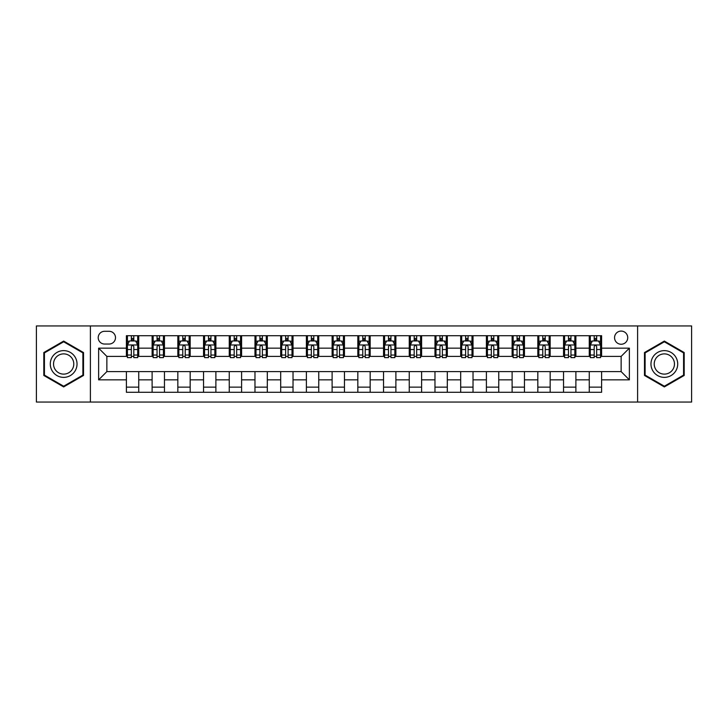 <?xml version="1.0" encoding="UTF-8"?>
<svg xmlns="http://www.w3.org/2000/svg" width="728" height="728" viewBox="0 0 728 728"><rect width="100%" height="100%" fill="white"/><g stroke="black" fill="none" stroke-linecap="round" stroke-linejoin="round"><path stroke-width="1.09" d="M621.139 331.085A6.579 6.579 0 0 0 614.559 337.665A6.579 6.579 0 0 0 621.139 344.253A6.579 6.579 0 0 0 627.727 337.665A6.579 6.579 0 0 0 621.139 331.085M637.601 402.056L691.6 402.056L691.6 325.944L637.601 325.944L637.601 402.056L90.399 402.056L90.399 325.944L36.4 325.944L36.4 402.056L90.399 402.056M104.595 344.044L109.118 344.044A6.379 6.379 0 0 0 115.497 337.665A6.379 6.379 0 0 0 109.118 331.295L104.595 331.295A6.379 6.379 0 0 0 98.216 337.665A6.379 6.379 0 0 0 104.595 344.044M637.601 325.944L90.399 325.944M126.399 379.843L98.626 379.843L98.626 348.157L126.399 348.157L126.399 356.392L106.861 356.392L106.861 371.608L126.399 371.608L126.399 392.283L601.601 392.283L601.601 371.608L621.139 371.608L621.139 356.392L601.601 356.392L601.601 348.157L629.374 348.157L629.374 379.843L601.601 379.843M601.601 348.157L601.601 335.717L126.399 335.717L126.399 348.157M589.261 335.717L589.261 356.392L590.29 356.392M594.194 356.392L596.66 356.392M600.573 356.392L601.601 356.392M589.261 356.392L574.856 356.392M563.545 335.717L563.545 356.392L564.573 356.392M568.477 356.392L570.952 356.392M563.545 356.392L549.14 356.392M537.828 335.717L537.828 356.392L538.856 356.392M542.77 356.392L545.236 356.392M537.828 356.392L523.432 356.392M512.112 335.717L512.112 356.392L513.14 356.392M517.053 356.392L519.519 356.392M512.112 356.392L497.715 356.392M486.404 335.717L486.404 356.392L487.432 356.392M491.336 356.392L493.802 356.392M486.404 356.392L471.999 356.392M460.688 335.717L460.688 356.392L461.716 356.392M465.62 356.392L468.095 356.392M460.688 356.392L446.282 356.392M434.971 335.717L434.971 356.392L435.999 356.392M439.912 356.392L442.378 356.392M434.971 356.392L420.575 356.392M409.254 335.717L409.254 356.392L410.283 356.392M414.196 356.392L416.662 356.392M409.254 356.392L394.858 356.392M383.547 335.717L383.547 356.392L384.575 356.392M388.479 356.392L390.945 356.392M383.547 356.392L369.142 356.392M357.83 335.717L357.83 356.392L358.859 356.392M362.762 356.392L365.238 356.392M357.83 356.392L343.425 356.392M332.114 335.717L332.114 356.392L333.142 356.392M337.055 356.392L339.521 356.392M332.114 356.392L317.717 356.392M306.397 335.717L306.397 356.392L307.425 356.392M311.338 356.392L313.804 356.392M306.397 356.392L292.001 356.392M280.69 335.717L280.69 356.392L281.718 356.392M285.622 356.392L288.088 356.392M280.69 356.392L266.284 356.392M254.973 335.717L254.973 356.392L256.001 356.392M259.905 356.392L262.38 356.392M254.973 356.392L240.568 356.392M229.256 335.717L229.256 356.392L230.285 356.392M234.198 356.392L236.664 356.392M229.256 356.392L214.86 356.392M203.54 335.717L203.54 356.392L204.568 356.392M208.481 356.392L210.947 356.392M203.54 356.392L189.143 356.392M177.832 335.717L177.832 356.392L178.861 356.392M182.764 356.392L185.231 356.392M177.832 356.392L163.427 356.392M152.116 335.717L152.116 356.392L153.144 356.392M157.048 356.392L159.523 356.392M152.116 356.392L137.71 356.392M126.399 356.392L127.427 356.392M131.34 356.392L133.806 356.392M126.399 371.608L138.739 371.608L138.739 392.283M601.601 371.608L138.739 371.608M138.739 335.717L138.739 356.392M126.399 340.859L127.427 340.859M131.34 340.859L133.806 340.859M137.71 340.859L138.739 340.859M126.399 387.141L138.739 387.141M152.116 371.608L152.116 392.283M164.455 335.717L164.455 356.392M152.116 340.859L153.144 340.859M157.048 340.859L159.523 340.859M163.427 340.859L164.455 340.859M164.455 371.608L164.455 392.283M152.116 387.141L164.455 387.141M177.832 371.608L177.832 392.283M190.172 371.608L190.172 392.283M177.832 387.141L190.172 387.141M190.172 335.717L190.172 356.392M177.832 340.859L178.861 340.859M182.764 340.859L185.231 340.859M189.143 340.859L190.172 340.859M203.54 371.608L203.54 392.283M215.888 371.608L215.888 392.283M203.54 387.141L215.888 387.141M215.888 335.717L215.888 356.392M203.54 340.859L204.568 340.859M208.481 340.859L210.947 340.859M214.86 340.859L215.888 340.859M229.256 371.608L229.256 392.283M241.596 371.608L241.596 392.283M229.256 387.141L241.596 387.141M241.596 335.717L241.596 356.392M229.256 340.859L230.285 340.859M234.198 340.859L236.664 340.859M240.568 340.859L241.596 340.859M254.973 371.608L254.973 392.283M267.312 371.608L267.312 392.283M254.973 387.141L267.312 387.141M267.312 335.717L267.312 356.392M254.973 340.859L256.001 340.859M259.905 340.859L262.38 340.859M266.284 340.859L267.312 340.859M280.69 371.608L280.69 392.283M293.029 371.608L293.029 392.283M280.69 387.141L293.029 387.141M293.029 335.717L293.029 356.392M280.69 340.859L281.718 340.859M285.622 340.859L288.088 340.859M292.001 340.859L293.029 340.859M306.397 371.608L306.397 392.283M318.746 371.608L318.746 392.283M306.397 387.141L318.746 387.141M318.746 335.717L318.746 356.392M306.397 340.859L307.425 340.859M311.338 340.859L313.804 340.859M317.717 340.859L318.746 340.859M332.114 371.608L332.114 392.283M344.453 371.608L344.453 392.283M332.114 387.141L344.453 387.141M344.453 335.717L344.453 356.392M332.114 340.859L333.142 340.859M337.055 340.859L339.521 340.859M343.425 340.859L344.453 340.859M357.83 371.608L357.83 392.283M370.17 371.608L370.17 392.283M357.83 387.141L370.17 387.141M370.17 335.717L370.17 356.392M357.83 340.859L358.859 340.859M362.762 340.859L365.238 340.859M369.142 340.859L370.17 340.859M383.547 371.608L383.547 392.283M395.886 371.608L395.886 392.283M383.547 387.141L395.886 387.141M395.886 335.717L395.886 356.392M383.547 340.859L384.575 340.859M388.479 340.859L390.945 340.859M394.858 340.859L395.886 340.859M409.254 371.608L409.254 392.283M421.603 371.608L421.603 392.283M409.254 387.141L421.603 387.141M421.603 335.717L421.603 356.392M409.254 340.859L410.283 340.859M414.196 340.859L416.662 340.859M420.575 340.859L421.603 340.859M434.971 371.608L434.971 392.283M447.311 371.608L447.311 392.283M434.971 387.141L447.311 387.141M447.311 335.717L447.311 356.392M434.971 340.859L435.999 340.859M439.912 340.859L442.378 340.859M446.282 340.859L447.311 340.859M460.688 371.608L460.688 392.283M473.027 371.608L473.027 392.283M460.688 387.141L473.027 387.141M473.027 335.717L473.027 356.392M460.688 340.859L461.716 340.859M465.62 340.859L468.095 340.859M471.999 340.859L473.027 340.859M486.404 371.608L486.404 392.283M498.744 371.608L498.744 392.283M486.404 387.141L498.744 387.141M498.744 335.717L498.744 356.392M486.404 340.859L487.432 340.859M491.336 340.859L493.802 340.859M497.715 340.859L498.744 340.859M512.112 371.608L512.112 392.283M524.46 371.608L524.46 392.283M512.112 387.141L524.46 387.141M524.46 335.717L524.46 356.392M512.112 340.859L513.14 340.859M517.053 340.859L519.519 340.859M523.432 340.859L524.46 340.859M537.828 371.608L537.828 392.283M550.168 371.608L550.168 392.283M537.828 387.141L550.168 387.141M550.168 335.717L550.168 356.392M537.828 340.859L538.856 340.859M542.77 340.859L545.236 340.859M549.14 340.859L550.168 340.859M563.545 371.608L563.545 392.283M575.884 371.608L575.884 392.283M563.545 387.141L575.884 387.141M575.884 335.717L575.884 356.392M563.545 340.859L564.573 340.859M568.477 340.859L570.952 340.859M574.856 340.859L575.884 340.859M589.261 371.608L589.261 392.283M589.261 387.141L601.601 387.141M589.261 340.859L590.29 340.859M594.194 340.859L596.66 340.859M600.573 340.859L601.601 340.859M106.861 356.392L98.626 348.157M106.861 371.608L98.626 379.843M629.374 348.157L621.139 356.392M629.374 379.843L621.139 371.608M63.655 386.923L83.511 375.457L83.511 352.543L63.655 341.077L43.807 352.543L43.807 375.457L63.655 386.923M684.193 352.543L664.346 341.077L644.489 352.543L644.489 375.457L664.346 386.923L684.193 375.457L684.193 352.543M133.806 338.393L131.34 338.393M137.71 355.046L133.806 355.046L133.806 357.621L137.71 357.621L137.71 345.072L135.654 340.959L129.484 340.959L127.427 345.072L127.427 357.621L131.34 357.621L131.34 355.046L127.427 355.046M127.427 345.072L127.427 335.717M137.71 345.072L137.71 335.717M131.34 340.959L131.34 335.717M133.806 335.717L133.806 340.959M133.806 355.046L133.806 346.619C132.987 345.036 132.159 345.036 131.34 346.619L131.34 355.046M159.523 338.393L157.048 338.393M163.427 355.046L159.523 355.046L159.523 357.621L163.427 357.621L163.427 345.072L161.37 340.959L155.201 340.959L153.144 345.072L153.144 357.621L157.048 357.621L157.048 355.046L153.144 355.046M153.144 345.072L153.144 335.717M163.427 345.072L163.427 335.717M157.048 340.959L157.048 335.717M159.523 335.717L159.523 340.959M159.523 355.046L159.523 346.619C158.695 345.036 157.876 345.036 157.048 346.619L157.048 355.046M185.231 338.393L182.764 338.393M189.143 355.046L185.231 355.046L185.231 357.621L189.143 357.621L189.143 345.072L187.087 340.959L180.917 340.959L178.861 345.072L178.861 357.621L182.764 357.621L182.764 355.046L178.861 355.046M178.861 345.072L178.861 335.717M189.143 345.072L189.143 335.717M182.764 340.959L182.764 335.717M185.231 335.717L185.231 340.959M185.231 355.046L185.231 346.619C184.412 345.036 183.593 345.036 182.764 346.619L182.764 355.046M210.947 338.393L208.481 338.393M214.86 355.046L210.947 355.046L210.947 357.621L214.86 357.621L214.86 345.072L212.804 340.959L206.625 340.959L204.568 345.072L204.568 357.621L208.481 357.621L208.481 355.046L204.568 355.046M204.568 345.072L204.568 335.717M214.86 345.072L214.86 335.717M208.481 340.959L208.481 335.717M210.947 335.717L210.947 340.959M210.947 355.046L210.947 346.619C210.128 345.036 209.3 345.036 208.481 346.619L208.481 355.046M236.664 338.393L234.198 338.393M240.568 355.046L236.664 355.046L236.664 357.621L240.568 357.621L240.568 345.072L238.511 340.959L232.341 340.959L230.285 345.072L230.285 357.621L234.198 357.621L234.198 355.046L230.285 355.046M230.285 345.072L230.285 335.717M240.568 345.072L240.568 335.717M234.198 340.959L234.198 335.717M236.664 335.717L236.664 340.959M236.664 355.046L236.664 346.619C235.845 345.036 235.017 345.036 234.198 346.619L234.198 355.046M75.239 357.311A13.368 13.368 0 0 0 56.975 352.416A13.368 13.368 0 0 0 52.079 370.689A13.368 13.368 0 0 0 70.343 375.584A13.368 13.368 0 0 0 75.239 357.311M72.427 358.94A10.119 10.119 0 0 0 58.595 355.237A10.119 10.119 0 0 0 54.891 369.06A10.119 10.119 0 0 0 68.723 372.763A10.119 10.119 0 0 0 72.427 358.94M63.655 386.213L44.426 375.102L44.426 352.898L63.655 341.787L82.892 352.898L82.892 375.102L63.655 386.213M664.346 377.368A13.368 13.368 0 0 0 677.713 364A13.368 13.368 0 0 0 664.346 350.632A13.368 13.368 0 0 0 650.969 364A13.368 13.368 0 0 0 664.346 377.368M664.346 374.119A10.119 10.119 0 0 0 674.465 364A10.119 10.119 0 0 0 664.346 353.881A10.119 10.119 0 0 0 654.217 364A10.119 10.119 0 0 0 664.346 374.119M645.108 352.898L664.346 341.787L683.574 352.898L683.574 375.102L664.346 386.213L645.108 375.102L645.108 352.898M262.38 338.393L259.905 338.393M266.284 355.046L262.38 355.046L262.38 357.621L266.284 357.621L266.284 345.072L264.228 340.959L258.058 340.959L256.001 345.072L256.001 357.621L259.905 357.621L259.905 355.046L256.001 355.046M256.001 345.072L256.001 335.717M266.284 345.072L266.284 335.717M259.905 340.959L259.905 335.717M262.38 335.717L262.38 340.959M262.38 355.046L262.38 346.619C261.552 345.036 260.733 345.036 259.905 346.619L259.905 355.046M288.088 338.393L285.622 338.393M292.001 355.046L288.088 355.046L288.088 357.621L292.001 357.621L292.001 345.072L289.944 340.959L283.774 340.959L281.718 345.072L281.718 357.621L285.622 357.621L285.622 355.046L281.718 355.046M281.718 345.072L281.718 335.717M292.001 345.072L292.001 335.717M285.622 340.959L285.622 335.717M288.088 335.717L288.088 340.959M288.088 355.046L288.088 346.619C287.269 345.036 286.45 345.036 285.622 346.619L285.622 355.046M313.804 338.393L311.338 338.393M317.717 355.046L313.804 355.046L313.804 357.621L317.717 357.621L317.717 345.072L315.661 340.959L309.482 340.959L307.425 345.072L307.425 357.621L311.338 357.621L311.338 355.046L307.425 355.046M307.425 345.072L307.425 335.717M317.717 345.072L317.717 335.717M311.338 340.959L311.338 335.717M313.804 335.717L313.804 340.959M313.804 355.046L313.804 346.619C312.985 345.036 312.157 345.036 311.338 346.619L311.338 355.046M339.521 338.393L337.055 338.393M343.425 355.046L339.521 355.046L339.521 357.621L343.425 357.621L343.425 345.072L341.368 340.959L335.199 340.959L333.142 345.072L333.142 357.621L337.055 357.621L337.055 355.046L333.142 355.046M333.142 345.072L333.142 335.717M343.425 345.072L343.425 335.717M337.055 340.959L337.055 335.717M339.521 335.717L339.521 340.959M339.521 355.046L339.521 346.619C338.702 345.036 337.874 345.036 337.055 346.619L337.055 355.046M365.238 338.393L362.762 338.393M369.142 355.046L365.238 355.046L365.238 357.621L369.142 357.621L369.142 345.072L367.085 340.959L360.915 340.959L358.859 345.072L358.859 357.621L362.762 357.621L362.762 355.046L358.859 355.046M358.859 345.072L358.859 335.717M369.142 345.072L369.142 335.717M362.762 340.959L362.762 335.717M365.238 335.717L365.238 340.959M365.238 355.046L365.238 346.619C364.409 345.036 363.591 345.036 362.762 346.619L362.762 355.046M390.945 338.393L388.479 338.393M394.858 355.046L390.945 355.046L390.945 357.621L394.858 357.621L394.858 345.072L392.801 340.959L386.632 340.959L384.575 345.072L384.575 357.621L388.479 357.621L388.479 355.046L384.575 355.046M384.575 345.072L384.575 335.717M394.858 345.072L394.858 335.717M388.479 340.959L388.479 335.717M390.945 335.717L390.945 340.959M390.945 355.046L390.945 346.619C390.126 345.036 389.307 345.036 388.479 346.619L388.479 355.046M416.662 338.393L414.196 338.393M420.575 355.046L416.662 355.046L416.662 357.621L420.575 357.621L420.575 345.072L418.518 340.959L412.339 340.959L410.283 345.072L410.283 357.621L414.196 357.621L414.196 355.046L410.283 355.046M410.283 345.072L410.283 335.717M420.575 345.072L420.575 335.717M414.196 340.959L414.196 335.717M416.662 335.717L416.662 340.959M416.662 355.046L416.662 346.619C415.843 345.036 415.015 345.036 414.196 346.619L414.196 355.046M442.378 338.393L439.912 338.393M446.282 355.046L442.378 355.046L442.378 357.621L446.282 357.621L446.282 345.072L444.226 340.959L438.056 340.959L435.999 345.072L435.999 357.621L439.912 357.621L439.912 355.046L435.999 355.046M435.999 345.072L435.999 335.717M446.282 345.072L446.282 335.717M439.912 340.959L439.912 335.717M442.378 335.717L442.378 340.959M442.378 355.046L442.378 346.619C441.559 345.036 440.731 345.036 439.912 346.619L439.912 355.046M468.095 338.393L465.62 338.393M471.999 355.046L468.095 355.046L468.095 357.621L471.999 357.621L471.999 345.072L469.942 340.959L463.772 340.959L461.716 345.072L461.716 357.621L465.62 357.621L465.62 355.046L461.716 355.046M461.716 345.072L461.716 335.717M471.999 345.072L471.999 335.717M465.62 340.959L465.62 335.717M468.095 335.717L468.095 340.959M468.095 355.046L468.095 346.619C467.267 345.036 466.448 345.036 465.62 346.619L465.62 355.046M493.802 338.393L491.336 338.393M497.715 355.046L493.802 355.046L493.802 357.621L497.715 357.621L497.715 345.072L495.659 340.959L489.489 340.959L487.432 345.072L487.432 357.621L491.336 357.621L491.336 355.046L487.432 355.046M487.432 345.072L487.432 335.717M497.715 345.072L497.715 335.717M491.336 340.959L491.336 335.717M493.802 335.717L493.802 340.959M493.802 355.046L493.802 346.619C492.983 345.036 492.164 345.036 491.336 346.619L491.336 355.046M519.519 338.393L517.053 338.393M523.432 355.046L519.519 355.046L519.519 357.621L523.432 357.621L523.432 345.072L521.375 340.959L515.197 340.959L513.14 345.072L513.14 357.621L517.053 357.621L517.053 355.046L513.14 355.046M513.14 345.072L513.14 335.717M523.432 345.072L523.432 335.717M517.053 340.959L517.053 335.717M519.519 335.717L519.519 340.959M519.519 355.046L519.519 346.619C518.7 345.036 517.872 345.036 517.053 346.619L517.053 355.046M545.236 338.393L542.77 338.393M549.14 355.046L545.236 355.046L545.236 357.621L549.14 357.621L549.14 345.072L547.083 340.959L540.913 340.959L538.856 345.072L538.856 357.621L542.77 357.621L542.77 355.046L538.856 355.046M538.856 345.072L538.856 335.717M549.14 345.072L549.14 335.717M542.77 340.959L542.77 335.717M545.236 335.717L545.236 340.959M545.236 355.046L545.236 346.619C544.417 345.036 543.589 345.036 542.77 346.619L542.77 355.046M570.952 338.393L568.477 338.393M574.856 355.046L570.952 355.046L570.952 357.621L574.856 357.621L574.856 345.072L572.8 340.959L566.63 340.959L564.573 345.072L564.573 357.621L568.477 357.621L568.477 355.046L564.573 355.046M564.573 345.072L564.573 335.717M574.856 345.072L574.856 335.717M568.477 340.959L568.477 335.717M570.952 335.717L570.952 340.959M570.952 355.046L570.952 346.619C570.124 345.036 569.305 345.036 568.477 346.619L568.477 355.046M596.66 338.393L594.194 338.393M600.573 355.046L596.66 355.046L596.66 357.621L600.573 357.621L600.573 345.072L598.516 340.959L592.346 340.959L590.29 345.072L590.29 357.621L594.194 357.621L594.194 355.046L590.29 355.046M590.29 345.072L590.29 335.717M600.573 345.072L600.573 335.717M594.194 340.959L594.194 335.717M596.66 335.717L596.66 340.959M596.66 355.046L596.66 346.619C595.841 345.036 595.022 345.036 594.194 346.619L594.194 355.046M152.116 379.843L138.739 379.843M152.116 348.157L138.739 348.157M177.832 348.157L164.455 348.157M177.832 379.843L164.455 379.843M203.54 348.157L190.172 348.157M203.54 379.843L190.172 379.843M229.256 348.157L215.888 348.157M229.256 379.843L215.888 379.843M254.973 348.157L241.596 348.157M254.973 379.843L241.596 379.843M280.69 348.157L267.312 348.157M280.69 379.843L267.312 379.843M306.397 348.157L293.029 348.157M306.397 379.843L293.029 379.843M332.114 348.157L318.746 348.157M332.114 379.843L318.746 379.843M357.83 348.157L344.453 348.157M357.83 379.843L344.453 379.843M383.547 348.157L370.17 348.157M383.547 379.843L370.17 379.843M409.254 348.157L395.886 348.157M409.254 379.843L395.886 379.843M434.971 348.157L421.603 348.157M434.971 379.843L421.603 379.843M460.688 348.157L447.311 348.157M460.688 379.843L447.311 379.843M486.404 348.157L473.027 348.157M486.404 379.843L473.027 379.843M512.112 348.157L498.744 348.157M512.112 379.843L498.744 379.843M537.828 348.157L524.46 348.157M537.828 379.843L524.46 379.843M563.545 348.157L550.168 348.157M563.545 379.843L550.168 379.843M589.261 348.157L575.884 348.157M589.261 379.843L575.884 379.843M137.665 344.972L127.482 344.972M127.427 341.204L129.366 341.204M135.781 341.204L137.71 341.204M131.34 349.531L127.427 349.531M137.71 349.531L133.806 349.531M133.806 339.694L131.34 339.694M163.381 344.972L153.198 344.972M153.144 341.204L155.073 341.204M161.498 341.204L163.427 341.204M157.048 349.531L153.144 349.531M163.427 349.531L159.523 349.531M159.523 339.694L157.048 339.694M189.089 344.972L178.906 344.972M178.861 341.204L180.79 341.204M187.205 341.204L189.143 341.204M182.764 349.531L178.861 349.531M189.143 349.531L185.231 349.531M185.231 339.694L182.764 339.694M214.806 344.972L204.623 344.972M204.568 341.204L206.506 341.204M212.922 341.204L214.86 341.204M208.481 349.531L204.568 349.531M214.86 349.531L210.947 349.531M210.947 339.694L208.481 339.694M240.522 344.972L230.339 344.972M230.285 341.204L232.223 341.204M238.638 341.204L240.568 341.204M234.198 349.531L230.285 349.531M240.568 349.531L236.664 349.531M236.664 339.694L234.198 339.694M266.239 344.972L256.056 344.972M256.001 341.204L257.93 341.204M264.355 341.204L266.284 341.204M259.905 349.531L256.001 349.531M266.284 349.531L262.38 349.531M262.38 339.694L259.905 339.694M291.946 344.972L281.763 344.972M281.718 341.204L283.647 341.204M290.062 341.204L292.001 341.204M285.622 349.531L281.718 349.531M292.001 349.531L288.088 349.531M288.088 339.694L285.622 339.694M317.663 344.972L307.48 344.972M307.425 341.204L309.364 341.204M315.779 341.204L317.717 341.204M311.338 349.531L307.425 349.531M317.717 349.531L313.804 349.531M313.804 339.694L311.338 339.694M343.379 344.972L333.197 344.972M333.142 341.204L335.08 341.204M341.496 341.204L343.425 341.204M337.055 349.531L333.142 349.531M343.425 349.531L339.521 349.531M339.521 339.694L337.055 339.694M369.087 344.972L358.913 344.972M358.859 341.204L360.788 341.204M367.212 341.204L369.142 341.204M362.762 349.531L358.859 349.531M369.142 349.531L365.238 349.531M365.238 339.694L362.762 339.694M394.804 344.972L384.621 344.972M384.575 341.204L386.504 341.204M392.92 341.204L394.858 341.204M388.479 349.531L384.575 349.531M394.858 349.531L390.945 349.531M390.945 339.694L388.479 339.694M420.52 344.972L410.337 344.972M410.283 341.204L412.221 341.204M418.636 341.204L420.575 341.204M414.196 349.531L410.283 349.531M420.575 349.531L416.662 349.531M416.662 339.694L414.196 339.694M446.237 344.972L436.054 344.972M435.999 341.204L437.938 341.204M444.353 341.204L446.282 341.204M439.912 349.531L435.999 349.531M446.282 349.531L442.378 349.531M442.378 339.694L439.912 339.694M471.944 344.972L461.761 344.972M461.716 341.204L463.645 341.204M470.07 341.204L471.999 341.204M465.62 349.531L461.716 349.531M471.999 349.531L468.095 349.531M468.095 339.694L465.62 339.694M497.661 344.972L487.478 344.972M487.432 341.204L489.362 341.204M495.777 341.204L497.715 341.204M491.336 349.531L487.432 349.531M497.715 349.531L493.802 349.531M493.802 339.694L491.336 339.694M523.377 344.972L513.195 344.972M513.14 341.204L515.078 341.204M521.494 341.204L523.432 341.204M517.053 349.531L513.14 349.531M523.432 349.531L519.519 349.531M519.519 339.694L517.053 339.694M549.094 344.972L538.911 344.972M538.856 341.204L540.795 341.204M547.21 341.204L549.14 341.204M542.77 349.531L538.856 349.531M549.14 349.531L545.236 349.531M545.236 339.694L542.77 339.694M574.802 344.972L564.619 344.972M564.573 341.204L566.502 341.204M572.927 341.204L574.856 341.204M568.477 349.531L564.573 349.531M574.856 349.531L570.952 349.531M570.952 339.694L568.477 339.694M600.518 344.972L590.335 344.972M590.29 341.204L592.219 341.204M598.634 341.204L600.573 341.204M594.194 349.531L590.29 349.531M600.573 349.531L596.66 349.531M596.66 339.694L594.194 339.694"/></g></svg>
